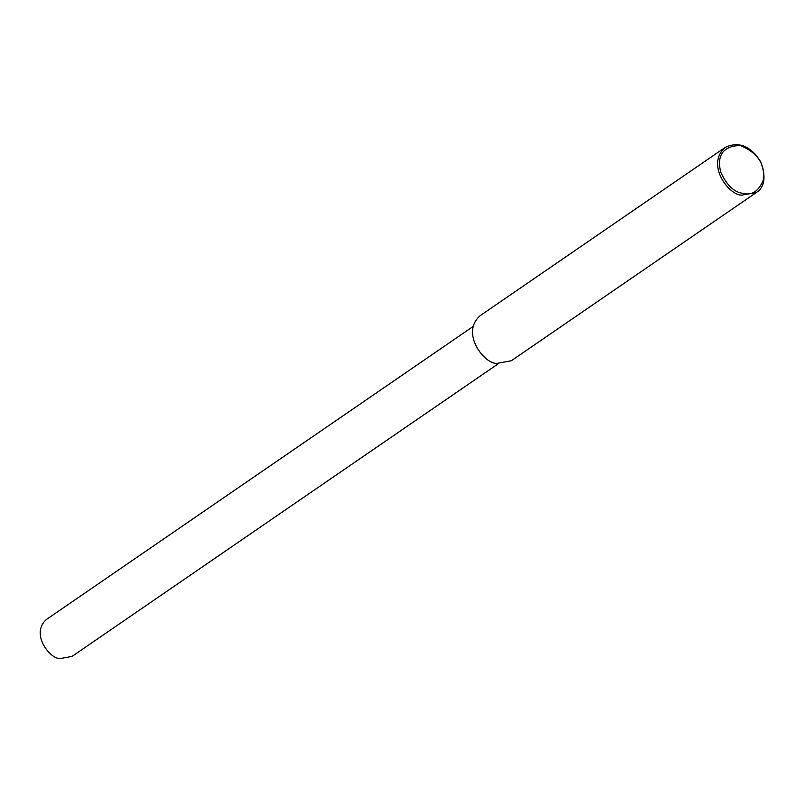 <?xml version="1.0" encoding="UTF-8"?>
<svg xmlns="http://www.w3.org/2000/svg" width="804" height="804" viewBox="0 0 804 804"><rect width="100%" height="100%" fill="white"/><g stroke="black" fill="none" stroke-linecap="round" stroke-linejoin="round"><path stroke-width="1.21" d="M742.243 195.081C730.293 196.719 704.746 164.961 725.369 147.303C738.876 141.192 750.624 145.956 760.594 161.574C766.242 176.679 764.835 186.98 756.393 192.488L742.243 195.081M742.886 193.332C734.072 192.297 726.665 185.181 720.665 171.966C716.706 154.901 723.248 146.067 740.293 145.484C757.77 152.77 765.418 164.358 763.247 180.237C758.564 191.372 751.78 195.744 742.886 193.332M756.393 192.488L511.324 360.755L497.173 363.348C485.224 364.986 459.687 333.228 480.3 315.57L725.369 147.303M498.52 363.569L72.048 656.396L60.441 658.516C50.642 659.863 29.698 633.823 46.602 619.341L473.074 326.514"/></g></svg>
